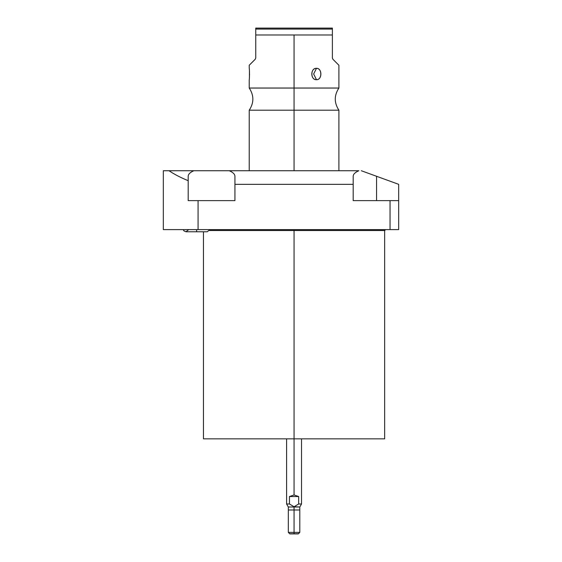<?xml version="1.0" encoding="UTF-8"?>
<svg xmlns="http://www.w3.org/2000/svg" width="562" height="562" viewBox="0 0 562 562"><rect width="100%" height="100%" fill="white"/><g stroke="black" fill="none" stroke-linecap="round" stroke-linejoin="round"><path stroke-width="0.84" d="M163.324 170.736L358.837 170.736C355.142 172.337 353.259 174.192 353.182 176.285L353.182 184.336L234.937 184.336L234.937 200.627L198.077 200.627L198.077 229.619L390.049 229.619L390.049 200.627L353.182 200.627L353.182 176.285C353.259 174.192 355.142 172.337 358.837 170.736L193.848 170.736C190.146 172.337 188.263 174.192 188.193 176.285L188.193 200.627L198.077 200.627L198.077 229.619L163.324 229.619L163.324 170.736L169.022 170.736C174.339 174.325 180.732 177.641 188.193 180.69L188.193 176.285C188.263 174.192 190.146 172.337 193.848 170.736L169.022 170.736C174.339 174.325 180.732 177.641 188.193 180.69L188.193 200.627L234.937 200.627L234.937 176.285C234.867 174.192 232.984 172.337 229.282 170.736C232.984 172.337 234.867 174.192 234.937 176.285L234.937 184.336L353.182 184.336L353.182 200.627L398.676 200.627L398.676 229.619L390.049 229.619L390.049 200.627L398.676 200.627L398.676 229.619L163.324 229.619L163.324 170.736M398.676 184.336L398.676 200.627L398.676 184.336L361.317 170.736L398.676 184.336M385.553 229.619L384.661 230.518L294.059 230.518L294.059 229.619L294.059 230.518L384.661 230.518L384.661 438.852L294.059 438.852L294.059 230.518L209.584 230.518L294.059 230.518L294.059 438.852L203.465 438.852L203.465 231.769M257.839 438.852L205.376 438.852L294.059 438.852L294.059 494.953L294.059 438.852M376.561 200.627L376.561 176.285L376.561 200.627M294.059 170.736L294.059 110.194L338.9 110.194L294.059 110.194L294.059 170.736M338.9 170.736L338.9 110.194C334.06 102.811 334.06 95.428 338.9 88.037L294.059 88.037L294.059 110.194L294.059 34.977L332.381 34.977L332.381 57.991L332.908 59.256L338.9 65.248L338.9 88.037L249.226 88.037L249.226 79.692C249.563 80.261 249.584 67.939 249.226 68.332L249.226 65.248L255.218 59.256L255.745 57.991L255.745 34.977L294.059 34.977L294.059 88.037L249.226 88.037C254.066 95.428 254.066 102.811 249.226 110.194L294.059 110.194L249.226 110.194L249.226 170.736M332.908 59.256C340.832 67.187 340.832 67.187 332.908 59.256L332.381 57.991L332.908 59.256L332.381 57.991L332.381 28.1L255.745 28.1L255.745 57.991L255.218 59.256C247.294 67.187 247.294 67.187 255.218 59.256L255.745 57.991L255.218 59.256M316.476 68.332C310.343 67.854 310.365 80.176 316.476 79.692C322.265 80.162 322.251 67.847 316.476 68.332C310.273 68.171 310.273 79.853 316.476 79.692L313.638 74.008L316.476 68.332L313.638 74.008L316.476 79.692C322.335 79.853 322.335 68.171 316.476 68.332M249.331 69.337L249.359 69.688M249.437 70.657L249.479 71.353M249.549 74.036L249.542 74.732M249.43 77.479L249.359 78.329M249.43 77.437L249.444 70.735M332.381 29.084L255.745 29.084L255.745 28.1L332.381 28.1L332.381 34.977L255.745 34.977L255.745 29.084L332.381 29.084M301.534 438.852L301.534 503.995L299.799 507.001L299.799 532.404L298.31 533.9L294.059 533.9C299.511 533.9 299.511 533.9 294.059 533.9C288.608 533.9 288.608 533.9 294.059 533.9L294.059 532.404L299.799 532.404L294.059 532.404L294.059 507.001L299.799 507.001L294.059 506.741L298.661 503.995L301.534 503.995L298.661 503.995L298.661 496.534L294.059 494.953L289.458 496.534L289.458 503.995L294.059 506.741L294.059 533.9L289.816 533.9L288.32 532.404L294.059 532.404L288.32 532.404L288.32 507.001L294.059 507.001L288.32 507.001L286.592 503.995L289.458 503.995L286.592 503.995L286.592 438.852M298.661 503.995L294.059 506.741L289.458 503.995L289.458 496.534L298.661 496.534L298.661 503.995M294.059 494.953L298.661 496.534L289.458 496.534L294.059 494.953M207.259 231.769L196.623 231.769L196.623 229.619L196.623 231.769L207.259 231.769L209.97 229.619L209.584 230.518M196.623 231.769L185.98 231.769L196.623 231.769M299.799 509.987L288.32 509.987M298.457 533.752L289.669 533.752M185.98 231.769L183.83 230.757L183.268 229.619L183.915 230.856L185.98 231.769L188.684 229.619"/></g></svg>
